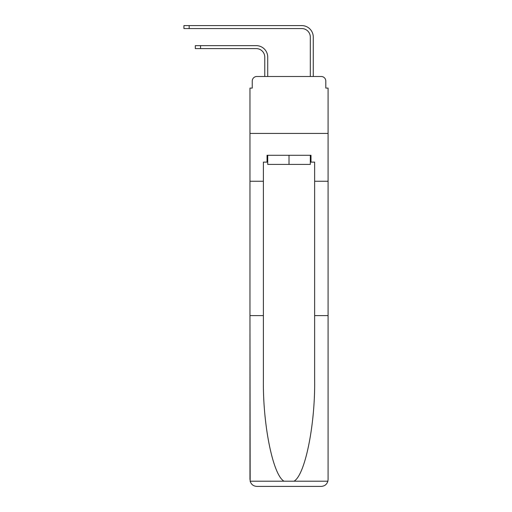<?xml version="1.0" encoding="UTF-8"?>
<svg xmlns="http://www.w3.org/2000/svg" width="512" height="512" viewBox="0 0 512 512"><rect width="100%" height="100%" fill="white"/><g stroke="black" fill="none" stroke-linecap="round" stroke-linejoin="round"><path stroke-width="0.77" d="M252.243 81.05L252.243 88.109L252.243 81.05A4.557 4.557 0 0 1 256.8 76.499L264.768 76.499L264.768 57.139A8.538 8.538 0 0 0 256.23 48.602A8.538 8.538 0 0 1 264.768 57.139A8.538 8.538 0 0 0 256.23 48.602A8.538 8.538 0 0 1 264.768 57.139A8.538 8.538 0 0 0 256.23 48.602A8.538 8.538 0 0 1 264.768 57.139A8.538 8.538 0 0 0 256.23 48.602A8.538 8.538 0 0 1 264.768 57.139A8.538 8.538 0 0 0 256.23 48.602A8.538 8.538 0 0 1 264.768 57.139A8.538 8.538 0 0 0 256.23 48.602A8.538 8.538 0 0 1 264.768 57.139A8.538 8.538 0 0 0 256.23 48.602A8.538 8.538 0 0 1 264.768 57.139A8.538 8.538 0 0 0 256.23 48.602A8.538 8.538 0 0 1 264.768 57.139A8.538 8.538 0 0 0 256.23 48.602A8.538 8.538 0 0 1 264.768 57.139A8.538 8.538 0 0 0 256.23 48.602A8.538 8.538 0 0 1 264.768 57.139A8.538 8.538 0 0 0 256.23 48.602A8.538 8.538 0 0 1 264.768 57.139A8.538 8.538 0 0 0 256.23 48.602A8.538 8.538 0 0 1 264.768 57.139M310.31 162.118L310.995 162.118L310.995 155.29L267.046 155.29L267.046 162.118L263.398 162.118L263.398 379.309C262.694 424.557 272.973 475.258 284.064 481.203L293.978 481.203C305.069 475.258 315.347 424.557 314.637 379.309L314.637 315.61L328.077 315.61L328.077 479.571L328.077 88.109L325.798 88.109L325.798 81.05A4.557 4.557 0 0 0 321.242 76.499L256.8 76.499M263.398 181.248L249.965 181.248L249.965 133.427L328.077 133.427L249.965 133.427L249.965 88.109L252.243 88.109M267.725 76.499L267.725 57.139L267.725 76.499L267.725 57.139L267.725 76.499L267.725 57.139L267.725 76.499L267.725 57.139L267.725 76.499L267.725 57.139L267.725 76.499L267.725 57.139L267.725 76.499L267.725 57.139L267.725 76.499L267.725 57.139L267.725 76.499L267.725 57.139L267.725 76.499L267.725 57.139L267.725 76.499L267.725 57.139L267.725 76.499L267.725 57.139L267.725 76.499L271.258 76.499M306.784 76.499L310.31 76.499L310.31 37.101A8.538 8.538 0 0 0 301.773 28.563A8.538 8.538 0 0 1 310.31 37.101A8.538 8.538 0 0 0 301.773 28.563A8.538 8.538 0 0 1 310.31 37.101A8.538 8.538 0 0 0 301.773 28.563A8.538 8.538 0 0 1 310.31 37.101A8.538 8.538 0 0 0 301.773 28.563A8.538 8.538 0 0 1 310.31 37.101A8.538 8.538 0 0 0 301.773 28.563A8.538 8.538 0 0 1 310.31 37.101A8.538 8.538 0 0 0 301.773 28.563A8.538 8.538 0 0 1 310.31 37.101A8.538 8.538 0 0 0 301.773 28.563A8.538 8.538 0 0 1 310.31 37.101A8.538 8.538 0 0 0 301.773 28.563A8.538 8.538 0 0 1 310.31 37.101A8.538 8.538 0 0 0 301.773 28.563A8.538 8.538 0 0 1 310.31 37.101A8.538 8.538 0 0 0 301.773 28.563A8.538 8.538 0 0 1 310.31 37.101A8.538 8.538 0 0 0 301.773 28.563A8.538 8.538 0 0 1 310.31 37.101A8.538 8.538 0 0 0 301.773 28.563A8.538 8.538 0 0 1 310.31 37.101M313.274 76.499L313.274 37.101L313.274 76.499L313.274 37.101L313.274 76.499L313.274 37.101L313.274 76.499L313.274 37.101L313.274 76.499L313.274 37.101L313.274 76.499L313.274 37.101L313.274 76.499L313.274 37.101L313.274 76.499L313.274 37.101L313.274 76.499L313.274 37.101L313.274 76.499L313.274 37.101L313.274 76.499L313.274 37.101L313.274 76.499L313.274 37.101L313.274 76.499L321.242 76.499M325.798 88.109L325.798 81.05M263.398 315.61L249.965 315.61L250.163 481.203C251.2 484.435 253.408 486.17 256.8 486.4L321.242 486.4C324.627 486.17 326.842 484.435 327.878 481.203L328.077 479.571M303.936 486.4L321.242 486.4L303.936 486.4M249.965 479.571L249.965 181.248M310.995 162.118L314.637 162.118L314.637 181.248L328.077 181.248M314.637 315.61L314.637 181.248M267.046 162.118L267.725 162.118M267.725 155.29L267.725 164.397L310.31 164.397L310.31 155.29M289.018 155.29L289.018 164.397M195.309 45.638L200.55 45.638L200.55 48.602L195.309 48.602L195.309 45.638M200.55 48.602L256.23 48.602M267.725 57.139A11.501 11.501 0 0 0 256.23 45.638L200.55 45.638M183.923 25.6L189.165 25.6L189.165 28.563L183.923 28.563L183.923 25.6M313.274 37.101A11.501 11.501 0 0 0 301.773 25.6L189.165 25.6M189.165 28.563L301.773 28.563M250.163 481.203L284.064 481.203M293.978 481.203L327.878 481.203"/></g></svg>
